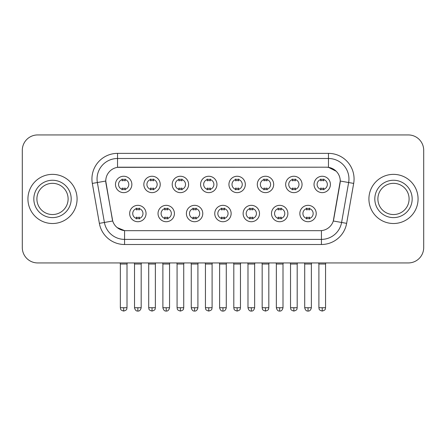 <?xml version="1.0" encoding="UTF-8"?>
<svg xmlns="http://www.w3.org/2000/svg" width="446" height="446" viewBox="0 0 446 446"><rect width="100%" height="100%" fill="white"/><g stroke="black" fill="none" stroke-linecap="round" stroke-linejoin="round"><path stroke-width="0.67" d="M174.414 213.528A8.19 8.19 0 0 1 166.219 221.718A8.19 8.19 0 0 1 158.029 213.528A8.19 8.19 0 0 1 166.219 205.338A8.19 8.19 0 0 1 174.414 213.528M161.101 213.528A5.118 5.118 0 0 0 166.219 218.646A5.118 5.118 0 0 0 171.342 213.528A5.118 5.118 0 0 0 166.219 208.41A5.118 5.118 0 0 0 161.101 213.528M202.774 213.528A8.19 8.19 0 0 1 194.584 221.718A8.19 8.19 0 0 1 186.395 213.528A8.19 8.19 0 0 1 194.584 205.338A8.19 8.19 0 0 1 202.774 213.528M189.466 213.528A5.118 5.118 0 0 0 194.584 218.646A5.118 5.118 0 0 0 199.702 213.528A5.118 5.118 0 0 0 194.584 208.41A5.118 5.118 0 0 0 189.466 213.528M231.139 213.528A8.19 8.19 0 0 1 222.95 221.718A8.19 8.19 0 0 1 214.755 213.528A8.19 8.19 0 0 1 222.95 205.338A8.19 8.19 0 0 1 231.139 213.528M217.826 213.528A5.118 5.118 0 0 0 222.95 218.646A5.118 5.118 0 0 0 228.068 213.528A5.118 5.118 0 0 0 222.95 208.41A5.118 5.118 0 0 0 217.826 213.528M259.505 213.528A8.19 8.19 0 0 1 251.315 221.718A8.19 8.19 0 0 1 243.12 213.528A8.19 8.19 0 0 1 251.315 205.338A8.19 8.19 0 0 1 259.505 213.528M246.192 213.528A5.118 5.118 0 0 0 251.315 218.646A5.118 5.118 0 0 0 256.433 213.528A5.118 5.118 0 0 0 251.315 208.41A5.118 5.118 0 0 0 246.192 213.528M287.871 213.528A8.19 8.19 0 0 1 279.675 221.718A8.19 8.19 0 0 1 271.486 213.528A8.19 8.19 0 0 1 279.675 205.338A8.19 8.19 0 0 1 287.871 213.528M274.558 213.528A5.118 5.118 0 0 0 279.675 218.646A5.118 5.118 0 0 0 284.799 213.528A5.118 5.118 0 0 0 279.675 208.41A5.118 5.118 0 0 0 274.558 213.528M316.231 213.528A8.19 8.19 0 0 1 308.041 221.718A8.19 8.19 0 0 1 299.851 213.528A8.19 8.19 0 0 1 308.041 205.338A8.19 8.19 0 0 1 316.231 213.528M302.923 213.528A5.118 5.118 0 0 0 308.041 218.646A5.118 5.118 0 0 0 313.159 213.528A5.118 5.118 0 0 0 308.041 208.41A5.118 5.118 0 0 0 302.923 213.528M146.048 213.528A8.19 8.19 0 0 1 137.859 221.718A8.19 8.19 0 0 1 129.663 213.528A8.19 8.19 0 0 1 137.859 205.338A8.19 8.19 0 0 1 146.048 213.528M132.735 213.528A5.118 5.118 0 0 0 137.859 218.646A5.118 5.118 0 0 0 142.976 213.528A5.118 5.118 0 0 0 137.859 208.41A5.118 5.118 0 0 0 132.735 213.528M160.231 184.449A8.19 8.19 0 0 1 152.036 192.639A8.19 8.19 0 0 1 143.846 184.449A8.19 8.19 0 0 1 152.036 176.254A8.19 8.19 0 0 1 160.231 184.449M146.918 184.449A5.118 5.118 0 0 0 152.036 189.567A5.118 5.118 0 0 0 157.159 184.449A5.118 5.118 0 0 0 152.036 179.325A5.118 5.118 0 0 0 146.918 184.449M188.597 184.449A8.19 8.19 0 0 1 180.401 192.639A8.19 8.19 0 0 1 172.212 184.449A8.19 8.19 0 0 1 180.401 176.254A8.19 8.19 0 0 1 188.597 184.449M175.284 184.449A5.118 5.118 0 0 0 180.401 189.567A5.118 5.118 0 0 0 185.525 184.449A5.118 5.118 0 0 0 180.401 179.325A5.118 5.118 0 0 0 175.284 184.449M216.957 184.449A8.19 8.19 0 0 1 208.767 192.639A8.19 8.19 0 0 1 200.577 184.449A8.19 8.19 0 0 1 208.767 176.254A8.19 8.19 0 0 1 216.957 184.449M203.649 184.449A5.118 5.118 0 0 0 208.767 189.567A5.118 5.118 0 0 0 213.885 184.449A5.118 5.118 0 0 0 208.767 179.325A5.118 5.118 0 0 0 203.649 184.449M245.322 184.449A8.19 8.19 0 0 1 237.133 192.639A8.19 8.19 0 0 1 228.937 184.449A8.19 8.19 0 0 1 237.133 176.254A8.19 8.19 0 0 1 245.322 184.449M232.009 184.449A5.118 5.118 0 0 0 237.133 189.567A5.118 5.118 0 0 0 242.25 184.449A5.118 5.118 0 0 0 237.133 179.325A5.118 5.118 0 0 0 232.009 184.449M273.688 184.449A8.19 8.19 0 0 1 265.493 192.639A8.19 8.19 0 0 1 257.303 184.449A8.19 8.19 0 0 1 265.493 176.254A8.19 8.19 0 0 1 273.688 184.449M260.375 184.449A5.118 5.118 0 0 0 265.493 189.567A5.118 5.118 0 0 0 270.616 184.449A5.118 5.118 0 0 0 265.493 179.325A5.118 5.118 0 0 0 260.375 184.449M302.053 184.449A8.19 8.19 0 0 1 293.858 192.639A8.19 8.19 0 0 1 285.669 184.449A8.19 8.19 0 0 1 293.858 176.254A8.19 8.19 0 0 1 302.053 184.449M288.74 184.449A5.118 5.118 0 0 0 293.858 189.567A5.118 5.118 0 0 0 298.982 184.449A5.118 5.118 0 0 0 293.858 179.325A5.118 5.118 0 0 0 288.74 184.449M330.414 184.449A8.19 8.19 0 0 1 322.224 192.639A8.19 8.19 0 0 1 314.034 184.449A8.19 8.19 0 0 1 322.224 176.254A8.19 8.19 0 0 1 330.414 184.449M317.106 184.449A5.118 5.118 0 0 0 322.224 189.567A5.118 5.118 0 0 0 327.342 184.449A5.118 5.118 0 0 0 322.224 179.325A5.118 5.118 0 0 0 317.106 184.449M131.865 184.449A8.19 8.19 0 0 1 123.676 192.639A8.19 8.19 0 0 1 115.481 184.449A8.19 8.19 0 0 1 123.676 176.254A8.19 8.19 0 0 1 131.865 184.449M118.552 184.449A5.118 5.118 0 0 0 123.676 189.567A5.118 5.118 0 0 0 128.794 184.449A5.118 5.118 0 0 0 123.676 179.325A5.118 5.118 0 0 0 118.552 184.449M99.363 223.351L92.322 183.412A25.6 25.6 0 0 1 117.532 153.368L328.468 153.368A25.6 25.6 0 0 1 353.678 183.412L346.637 223.351A25.6 25.6 0 0 1 321.427 244.503L124.573 244.503A25.6 25.6 0 0 1 99.363 223.351L112.71 220.999L105.964 183.417A13.826 13.826 0 0 1 119.578 167.194L326.422 167.194A13.826 13.826 0 0 1 340.036 183.417L333.714 219.259A13.826 13.826 0 0 1 320.1 230.682L125.9 230.682A13.826 13.826 0 0 1 112.286 219.259L105.752 181.043L97.362 182.525A20.477 20.477 0 0 1 117.532 158.492L328.468 158.492A20.477 20.477 0 0 1 348.638 182.525L341.597 222.459A20.477 20.477 0 0 1 321.427 239.385L124.573 239.385A20.477 20.477 0 0 1 104.403 222.459L97.362 182.525A20.477 20.477 0 0 1 97.05 178.969M27.931 198.938A24.575 24.575 0 0 0 52.505 223.513A24.575 24.575 0 0 0 77.086 198.938A24.575 24.575 0 0 0 52.505 174.364A24.575 24.575 0 0 0 27.931 198.938A24.575 24.575 0 0 0 52.505 223.513A24.575 24.575 0 0 0 77.086 198.938A24.575 24.575 0 0 0 52.505 174.364A24.575 24.575 0 0 0 27.931 198.938M368.914 198.938A24.575 24.575 0 0 0 393.495 223.513A24.575 24.575 0 0 0 418.069 198.938A24.575 24.575 0 0 0 393.495 174.364A24.575 24.575 0 0 0 368.914 198.938A24.575 24.575 0 0 0 393.495 223.513A24.575 24.575 0 0 0 418.069 198.938A24.575 24.575 0 0 0 393.495 174.364A24.575 24.575 0 0 0 368.914 198.938M117.532 153.368L117.532 167.345L326.422 167.194L328.468 167.345L336.195 171.242M105.752 181.015L105.908 178.969M320.1 230.682L125.9 230.682M124.573 244.503L124.573 230.615L117.192 227.594M353.678 183.412L340.248 181.043L333.29 220.999L346.637 223.351M333.714 219.259L333.63 219.694M112.37 219.694L112.286 219.259M423.7 150.296A15.359 15.359 0 0 0 408.341 134.937L37.659 134.937A15.359 15.359 0 0 0 22.3 150.296L22.3 247.575A15.359 15.359 0 0 0 37.659 262.934L408.341 262.934A15.359 15.359 0 0 0 423.7 247.575L423.7 150.296L423.7 247.575M22.3 150.296L22.3 247.575M408.341 134.937L37.659 134.937M37.659 262.934L408.341 262.934M122.137 189.868L122.137 188.061A3.93 3.93 0 0 0 125.209 188.061L125.209 189.868M123.676 307.734L120.348 307.734C120.816 308.766 119.634 309.937 123.676 311.063L123.676 307.734L127.004 307.734L127.004 264.01L120.348 264.01L120.08 262.934M127.004 264.01L127.272 262.934M125.209 179.03L125.209 180.831A3.93 3.93 0 0 0 122.137 180.831L122.137 179.03M136.32 218.947L136.32 217.141A3.93 3.93 0 0 0 139.392 217.141L139.392 218.947M137.859 307.734L134.53 307.734C135.11 310.109 136.22 311.219 137.859 311.063L137.859 307.734L141.181 307.734L141.181 264.01L134.53 264.01L134.257 262.934M141.181 264.01L141.454 262.934M139.392 208.109L139.392 209.915A3.93 3.93 0 0 0 136.32 209.915L136.32 208.109M150.503 189.868L150.503 188.061A3.93 3.93 0 0 0 153.575 188.061L153.575 189.868M152.036 307.734L148.708 307.734C149.181 308.766 148 309.937 152.036 311.063L152.036 307.734L155.364 307.734L155.364 264.01L148.708 264.01L148.44 262.934M155.364 264.01L155.637 262.934M153.575 179.03L153.575 180.831A3.93 3.93 0 0 0 150.503 180.831L150.503 179.03M178.868 189.868L178.868 188.061A3.93 3.93 0 0 0 181.94 188.061L181.94 189.868M180.401 307.734L177.073 307.734C177.547 308.766 176.365 309.937 180.401 311.063L180.401 307.734L183.73 307.734L183.73 264.01L177.073 264.01L176.806 262.934M183.73 264.01L183.997 262.934M181.94 179.03L181.94 180.831A3.93 3.93 0 0 0 178.868 180.831L178.868 179.03M207.228 189.868L207.228 188.061A3.93 3.93 0 0 0 210.3 188.061L210.3 189.868M208.767 307.734L205.439 307.734C205.907 308.766 204.725 309.937 208.767 311.063L208.767 307.734L212.095 307.734L212.095 264.01L205.439 264.01L205.171 262.934M212.095 264.01L212.363 262.934M210.3 179.03L210.3 180.831A3.93 3.93 0 0 0 207.228 180.831L207.228 179.03M235.594 189.868L235.594 188.061A3.93 3.93 0 0 0 238.666 188.061L238.666 189.868M237.133 307.734L233.804 307.734C234.273 308.766 233.091 309.937 237.133 311.063L237.133 307.734L240.461 307.734L240.461 264.01L233.804 264.01L233.537 262.934M240.461 264.01L240.728 262.934M238.666 179.03L238.666 180.831A3.93 3.93 0 0 0 235.594 180.831L235.594 179.03M164.685 218.947L164.685 217.141A3.93 3.93 0 0 0 167.757 217.141L167.757 218.947M166.219 307.734L162.89 307.734C163.476 310.109 164.585 311.219 166.219 311.063L166.219 307.734L169.547 307.734L169.547 264.01L162.89 264.01L162.623 262.934M169.547 264.01L169.815 262.934M167.757 208.109L167.757 209.915A3.93 3.93 0 0 0 164.685 209.915L164.685 208.109M193.051 218.947L193.051 217.141A3.93 3.93 0 0 0 196.123 217.141L196.123 218.947M194.584 307.734L191.256 307.734C191.836 310.109 192.945 311.219 194.584 311.063L194.584 307.734L197.912 307.734L197.912 264.01L191.256 264.01L190.988 262.934M197.912 264.01L198.18 262.934M196.123 208.109L196.123 209.915A3.93 3.93 0 0 0 193.051 209.915L193.051 208.109M221.411 218.947L221.411 217.141A3.93 3.93 0 0 0 224.483 217.141L224.483 218.947M222.95 307.734L219.622 307.734C220.201 310.109 221.311 311.219 222.95 311.063L222.95 307.734L226.278 307.734L226.278 264.01L219.622 264.01L219.354 262.934M226.278 264.01L226.546 262.934M224.483 208.109L224.483 209.915A3.93 3.93 0 0 0 221.411 209.915L221.411 208.109M68.115 198.938A15.604 15.604 0 0 0 52.505 183.328A15.604 15.604 0 0 0 36.901 198.938A15.604 15.604 0 0 0 52.505 214.543A15.604 15.604 0 0 0 68.115 198.938A15.604 15.604 0 0 1 52.505 214.543A15.604 15.604 0 0 1 36.901 198.938M409.099 198.938A15.604 15.604 0 0 0 393.495 183.328A15.604 15.604 0 0 0 377.885 198.938A15.604 15.604 0 0 0 393.495 214.543A15.604 15.604 0 0 0 409.099 198.938A15.604 15.604 0 0 1 393.495 214.543A15.604 15.604 0 0 1 377.885 198.938M263.96 189.868L263.96 188.061A3.93 3.93 0 0 0 267.031 188.061L267.031 189.868M265.493 307.734L262.17 307.734C262.638 308.766 261.456 309.937 265.493 311.063L265.493 307.734L268.821 307.734L268.821 264.01L262.17 264.01L261.897 262.934M268.821 264.01L269.094 262.934M267.031 179.03L267.031 180.831A3.93 3.93 0 0 0 263.96 180.831L263.96 179.03M292.325 189.868L292.325 188.061A3.93 3.93 0 0 0 295.397 188.061L295.397 189.868M293.858 307.734L290.53 307.734C291.004 308.766 289.822 309.937 293.858 311.063L293.858 307.734L297.187 307.734L297.187 264.01L290.53 264.01L290.262 262.934M297.187 264.01L297.454 262.934M295.397 179.03L295.397 180.831A3.93 3.93 0 0 0 292.325 180.831L292.325 179.03M320.685 189.868L320.685 188.061A3.93 3.93 0 0 0 323.757 188.061L323.757 189.868M322.224 307.734L318.896 307.734C319.364 308.766 318.182 309.937 322.224 311.063L322.224 307.734L325.552 307.734L325.552 264.01L318.896 264.01L318.628 262.934M325.552 264.01L325.82 262.934M323.757 179.03L323.757 180.831A3.93 3.93 0 0 0 320.685 180.831L320.685 179.03M249.777 218.947L249.777 217.141A3.93 3.93 0 0 0 252.849 217.141L252.849 218.947M251.315 307.734L247.987 307.734C248.567 310.109 249.676 311.219 251.315 311.063L251.315 307.734L254.644 307.734L254.644 264.01L247.987 264.01L247.714 262.934M254.644 264.01L254.911 262.934M252.849 208.109L252.849 209.915A3.93 3.93 0 0 0 249.777 209.915L249.777 208.109M278.142 218.947L278.142 217.141A3.93 3.93 0 0 0 281.214 217.141L281.214 218.947M279.675 307.734L276.347 307.734C276.933 310.109 278.042 311.219 279.675 311.063L279.675 307.734L283.004 307.734L283.004 264.01L276.347 264.01L276.08 262.934M283.004 264.01L283.271 262.934M281.214 208.109L281.214 209.915A3.93 3.93 0 0 0 278.142 209.915L278.142 208.109M306.508 218.947L306.508 217.141A3.93 3.93 0 0 0 309.58 217.141L309.58 218.947M308.041 307.734L304.713 307.734C305.293 310.109 306.402 311.219 308.041 311.063L308.041 307.734L311.369 307.734L311.369 264.01L304.713 264.01L304.445 262.934M311.369 264.01L311.637 262.934M309.58 208.109L309.58 209.915A3.93 3.93 0 0 0 306.508 209.915L306.508 208.109M328.468 153.368L328.468 167.345M321.427 230.615L321.427 244.503M92.322 183.412L97.362 182.525M71.187 198.938A18.676 18.676 0 0 0 52.505 180.256A18.676 18.676 0 0 0 33.829 198.938A18.676 18.676 0 0 0 52.505 217.615A18.676 18.676 0 0 0 71.187 198.938M412.171 198.938A18.676 18.676 0 0 0 393.495 180.256A18.676 18.676 0 0 0 374.813 198.938A18.676 18.676 0 0 0 393.495 217.615A18.676 18.676 0 0 0 412.171 198.938M120.348 307.734L120.348 264.01M127.004 307.734C126.53 308.766 127.712 309.937 123.676 311.063M134.53 307.734L134.53 264.01M141.181 307.734C140.601 310.109 139.492 311.219 137.859 311.063M148.708 307.734L148.708 264.01M155.364 307.734C154.896 308.766 156.078 309.937 152.036 311.063M177.073 307.734L177.073 264.01M183.73 307.734C183.261 308.766 184.443 309.937 180.401 311.063M205.439 307.734L205.439 264.01M212.095 307.734C211.627 308.766 212.803 309.937 208.767 311.063M233.804 307.734L233.804 264.01M240.461 307.734C239.987 308.766 241.169 309.937 237.133 311.063M162.89 307.734L162.89 264.01M169.547 307.734C168.967 310.109 167.858 311.219 166.219 311.063M191.256 307.734L191.256 264.01M197.912 307.734C197.333 310.109 196.223 311.219 194.584 311.063M219.622 307.734L219.622 264.01M226.278 307.734C225.698 310.109 224.589 311.219 222.95 311.063M262.17 307.734L262.17 264.01M268.821 307.734C268.353 308.766 269.535 309.937 265.493 311.063M290.53 307.734L290.53 264.01M297.187 307.734C296.718 308.766 297.9 309.937 293.858 311.063M318.896 307.734L318.896 264.01M325.552 307.734C325.084 308.766 326.26 309.937 322.224 311.063M247.987 307.734L247.987 264.01M254.644 307.734C254.058 310.109 252.949 311.219 251.315 311.063M276.347 307.734L276.347 264.01M283.004 307.734C282.424 310.109 281.315 311.219 279.675 311.063M304.713 307.734L304.713 264.01M311.369 307.734C310.79 310.109 309.68 311.219 308.041 311.063"/></g></svg>
